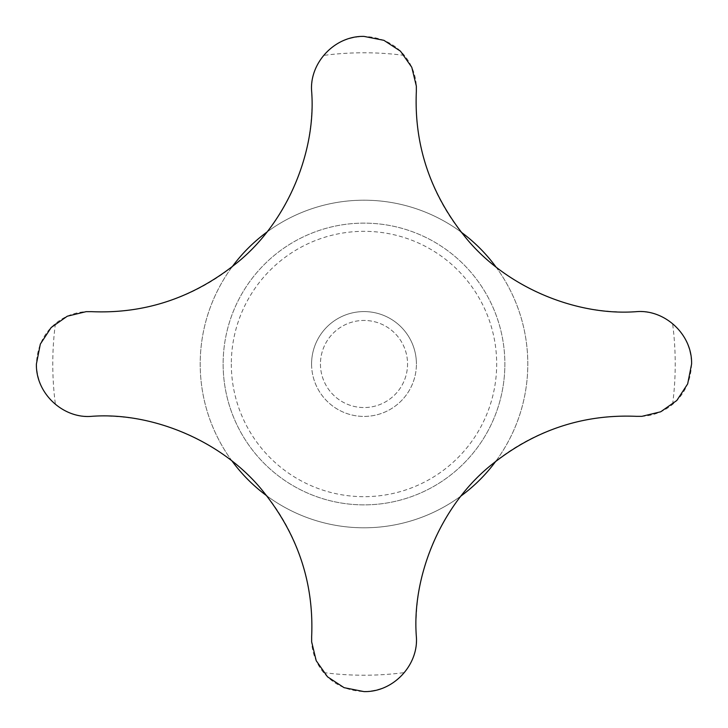 <?xml version="1.0" encoding="UTF-8"?>
<svg xmlns="http://www.w3.org/2000/svg" width="728" height="728" viewBox="0 0 728 728"><rect width="100%" height="100%" fill="white"/><g stroke="black" fill="none" stroke-linecap="round" stroke-linejoin="round"><path stroke-width="0.55" stroke-dasharray="3.64 2.73" d="M691.6 364C690.827 381.053 684.493 394.512 672.59 404.395A52.416 52.416 0 0 1 636.49 416.343A209.664 209.664 0 0 0 416.343 636.49A52.416 52.416 0 0 1 404.395 672.59C394.512 684.493 381.053 690.827 364 691.6C346.947 690.827 333.488 684.493 323.605 672.59A52.416 52.416 0 0 1 311.657 636.49A209.664 209.664 0 0 0 91.51 416.343A52.416 52.416 0 0 1 55.41 404.395C43.507 394.512 37.174 381.053 36.4 364C37.174 346.947 43.507 333.488 55.41 323.605A52.416 52.416 0 0 1 91.51 311.657A209.664 209.664 0 0 0 311.657 91.51A52.416 52.416 0 0 1 323.605 55.41C333.488 43.507 346.947 37.174 364 36.4C381.053 37.174 394.512 43.507 404.395 55.41A52.416 52.416 0 0 1 416.343 91.51A209.664 209.664 0 0 0 636.49 311.657A52.416 52.416 0 0 1 672.59 323.605C684.493 333.488 690.827 346.947 691.6 364M223.132 364A140.868 140.868 0 0 0 364 504.868A140.868 140.868 0 0 0 504.868 364A140.868 140.868 0 0 0 364 223.132A140.868 140.868 0 0 0 223.132 364A140.868 140.868 0 0 0 364 504.868A140.868 140.868 0 0 0 504.868 364A140.868 140.868 0 0 0 364 223.132A140.868 140.868 0 0 0 223.132 364A140.868 140.868 0 0 0 364 504.868A140.868 140.868 0 0 0 504.868 364A140.868 140.868 0 0 0 364 223.132A140.868 140.868 0 0 0 223.132 364A140.868 140.868 0 0 0 364 504.868A140.868 140.868 0 0 0 504.868 364A140.868 140.868 0 0 0 364 223.132A140.868 140.868 0 0 0 223.132 364A140.868 140.868 0 0 0 364 504.868A140.868 140.868 0 0 0 504.868 364A140.868 140.868 0 0 0 364 223.132A140.868 140.868 0 0 0 223.132 364A140.868 140.868 0 0 0 364 504.868A140.868 140.868 0 0 0 504.868 364M231.322 364A132.678 132.678 0 0 0 364 496.678A132.678 132.678 0 0 0 496.678 364A132.678 132.678 0 0 0 364 231.322A132.678 132.678 0 0 0 231.322 364M232.077 266.903A163.8 163.8 0 0 0 364 527.8A163.8 163.8 0 0 0 495.923 266.912M461.097 232.077A163.8 163.8 0 0 0 266.912 232.077M495.923 461.097A163.8 163.8 0 0 0 364 200.2A163.8 163.8 0 0 0 232.077 461.088M266.903 495.923A163.8 163.8 0 0 0 461.088 495.923M311.584 364A52.416 52.416 0 0 0 364 416.416A52.416 52.416 0 0 0 416.416 364A52.416 52.416 0 0 1 364 416.416A52.416 52.416 0 0 1 311.584 364A52.416 52.416 0 0 1 364 311.584A52.416 52.416 0 0 1 416.416 364A52.416 52.416 0 0 0 364 311.584A52.416 52.416 0 0 0 311.584 364M320.447 364A43.553 43.553 0 0 0 364 407.553A43.553 43.553 0 0 0 407.553 364A43.553 43.553 0 0 0 364 320.447A43.553 43.553 0 0 0 320.447 364A43.553 43.553 0 0 0 364 407.553A43.553 43.553 0 0 0 407.553 364A43.553 43.553 0 0 0 364 320.447A43.553 43.553 0 0 0 320.447 364M672.59 404.395A311.22 311.22 0 0 0 672.59 323.605M55.41 323.605A311.22 311.22 0 0 0 55.41 404.395M404.395 55.41A311.22 311.22 0 0 0 323.605 55.41M323.605 672.59A311.22 311.22 0 0 0 404.395 672.59"/><path stroke-width="1.09" d="M691.6 364C692.301 334.225 664.509 309.218 636.49 311.657C577.331 316.189 507.916 288.243 467.112 239.366C430.903 195.459 413.977 146.173 416.343 91.51L416.343 86.122L411.793 67.304L400.482 51.178L383.911 40.331L364 36.4C334.225 35.699 309.218 63.491 311.657 91.51C316.189 150.669 288.243 220.084 239.366 260.888C195.459 297.097 146.173 314.023 91.51 311.657L86.122 311.657L67.304 316.207L51.178 327.518L40.331 344.089L36.4 364C35.699 393.775 63.491 418.782 91.51 416.343C150.669 411.811 220.084 439.757 260.888 488.634C297.097 532.541 314.023 581.827 311.657 636.49L311.657 641.878L316.207 660.696L327.518 676.822L344.089 687.669L364 691.6C393.775 692.301 418.782 664.509 416.343 636.49C411.811 577.331 439.757 507.916 488.634 467.112C532.541 430.903 581.827 413.977 636.49 416.343L641.878 416.343L660.696 411.793L676.822 400.482L687.669 383.911L691.6 364M495.923 266.912A163.8 163.8 0 0 0 461.097 232.077M266.912 232.077A163.8 163.8 0 0 0 232.077 266.903M232.077 461.088A163.8 163.8 0 0 0 266.903 495.923M461.088 495.923A163.8 163.8 0 0 0 495.923 461.097"/></g></svg>
